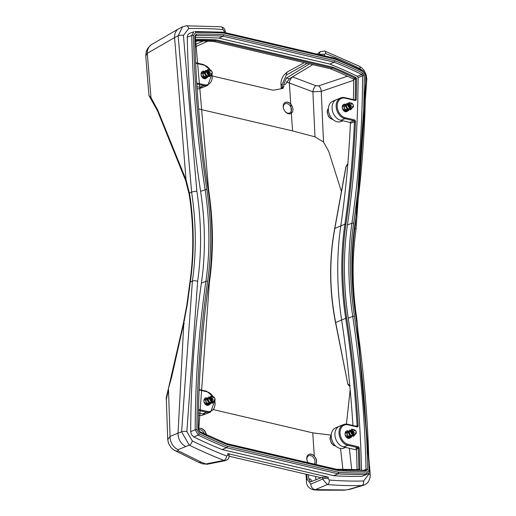 <?xml version="1.0" encoding="UTF-8"?>
<svg xmlns="http://www.w3.org/2000/svg" width="516" height="516" viewBox="0 0 516 516"><rect width="100%" height="100%" fill="white"/><g stroke="black" fill="none" stroke-linecap="round" stroke-linejoin="round"><path stroke-width="0.77" d="M225.498 32.702L225.492 31.805A3.683 1.142 179.5 0 0 224.073 30.921L224.086 32.373M151.252 44.724L147.731 48.33L146.228 51.6L145.744 55.909L147.266 53.361L174.582 37.578A12.268 9.372 -117.5 0 1 178.955 28.651L182.567 26.768L178.136 35.72A3.683 1.109 -1.1 0 1 183.419 35.391L188.682 28.561A3.683 2.354 88.5 0 0 186.328 25.8L220.996 26.774A3.683 2.29 94.6 0 1 222.964 29.522L224.073 30.921M186.244 25.806A3.683 2.354 88.5 0 1 186.321 25.8L182.567 26.774M197.634 281.407A3.683 1.503 8.2 0 0 192.391 281.085L190.314 282.02C194.184 255.104 194.177 227.24 190.307 198.421L189.424 193.132L186.018 179.807L174.582 37.578L178.136 35.72L191.617 192.145C196.228 222.815 196.486 252.459 192.391 281.085L181.593 431.834A3.683 1.167 0.1 0 1 186.876 431.589L197.634 281.407C201.782 252.382 201.524 222.325 196.848 191.236L183.419 35.391M183.425 323.139A2.451 0.426 14.1 0 1 183.432 323.119L168.242 389.27L171.673 377.041L183.812 322.99L178.033 433.182L181.593 431.834L189.32 445.153A3.683 1.871 -63.8 0 0 192.281 440.916L186.876 431.589M207.638 464.168A4.908 3.393 -102.7 0 1 207.509 464.2A4.908 3.393 -102.7 0 1 205.787 463.974L201.15 462.136L178.343 450.861L178.059 449.642L189.32 445.153A520.399 389.154 68 0 0 223.97 460.369A3.683 2 -68.9 0 0 226.685 456.021A516.722 386.407 -112 0 1 192.281 440.916M229.188 456.054A3.683 1.142 179.5 0 0 229.194 456.021A3.683 1.142 179.5 0 0 227.775 455.138L226.685 456.021M198.176 462.123A12.268 6.456 -68 0 0 198.247 462.155L202.504 463.845L205.787 463.974L223.97 460.369L225.505 460.614L227.833 459.401L228.956 457.544L229.175 454.39L227.762 453.622L227.775 455.138M207.838 41.183L195.558 46.743M308.51 474.797L308.742 478.777L310.361 481.873L322.616 477.184L322.635 479.067A3.683 1.142 -0.5 0 1 328.195 478.635L328.182 477.119L227.762 453.622M322.616 477.184L328.182 477.119M317.946 490.161A12.268 7.798 -86.5 0 0 318.133 490.174L313.76 489.871L315.45 489.632L327.318 484.55A520.399 389.154 68 0 0 361.839 485.517L348.435 489.503L345.488 489.968L315.45 489.632A4.908 4.083 68.5 0 1 310.845 484.079L322.635 479.067L327.318 484.55A3.683 2.29 -85.4 0 0 329.305 480.035L328.195 478.635M368.83 472.914L368.85 474.165A3.683 1.109 178.9 0 1 370.269 475.004A3.683 1.109 178.9 0 0 370.269 475.004L370.017 477.81L368.65 481.331L366.921 483.389L364.799 484.788L361.839 485.517A3.683 2.354 -91.5 0 0 363.587 480.996A516.722 386.407 -112 0 1 329.305 480.035M366.805 78.948A3.683 1.167 -179.9 0 0 366.812 78.896A3.683 1.167 -179.9 0 0 366.812 78.883A3.683 1.167 -179.9 0 0 365.625 78.032M324.564 50.987A3.683 2 111.1 0 1 324.648 51.013L359.349 66.254A3.683 1.871 116.2 0 1 359.987 68.641L362.561 70.627M317.076 54.128L320.262 51.664L324.648 51.02A3.683 2 111.1 0 1 324.648 51.02A3.683 2 111.1 0 1 325.583 53.535A516.722 386.407 -112 0 1 359.987 68.641M319.333 54.651A3.683 1.142 -0.5 0 1 324.493 54.419L325.583 53.535M320.249 51.677L318.933 54.561M312.786 64.648L289.366 78.748L286.419 78.058L309.51 63.881M286.419 78.058L283.684 84.218L283.852 86.656A301.821 93.461 -0.5 0 1 282.368 87.236L282.175 84.366L286.374 75.026L307.162 63.333M310.845 484.079L307.162 479.377L306.865 474.41M212.482 76.02L273.299 90.248L282.942 88.436M307.162 479.377A4.908 1.858 176.6 0 0 306.407 480.454A4.908 1.858 176.6 0 0 306.407 480.461A4.908 1.858 176.6 0 0 306.407 480.486M282.723 88.5L283.852 86.656M281.175 88.816A2.451 2.225 -116 0 0 281.607 87.462L282.368 87.236A2.451 1.8 -111.1 0 1 281.904 88.668M281.607 87.462L281.072 88.836M282.175 84.366A4.908 1.825 176.1 0 0 281.078 85.637A4.908 1.825 176.1 0 0 281.078 85.65A4.908 1.825 176.1 0 0 281.085 85.721M367.353 474.172L361.987 476.307A511.866 382.775 -112 0 1 333.794 475.707L222.106 449.571A511.866 382.775 -112 0 1 193.81 436.962L191.365 434.395L190.707 431.615A978.091 731.417 -112 0 1 201.408 283.071A273.357 204.413 68 0 0 200.608 191.333A978.091 731.417 -112 0 1 187.263 37.158L187.863 34.701L189.385 33.417L193.887 31.76L191.759 35.501A977.968 731.32 68 0 0 205.097 189.559A273.48 204.51 -112 0 1 205.897 281.336A977.968 731.32 68 0 0 195.196 429.77L198.299 435.111A511.743 382.678 68 0 0 226.511 447.682L222.222 449.623M344.333 490.2A12.268 6.237 -93 0 0 344.462 490.194A12.268 6.237 -93 0 0 344.482 490.194A12.268 6.237 -93 0 0 345.488 489.968M350.306 489.213A12.268 8.591 -106.2 0 1 350.125 489.271A12.268 8.591 -106.2 0 1 350.1 489.278A12.268 8.591 -106.2 0 1 348.435 489.503M185.766 446.508A12.268 9.694 69.2 0 1 178.033 433.182L170.041 436.433A12.268 9.927 66.7 0 0 178.059 449.642M173.918 450.029A12.268 7.708 -58.9 0 0 174.247 450.255L171.286 447.869L168.59 443.637L167.726 439.645L166.358 399.481L168.5 389.47L170.041 436.433L167.726 439.645M201.15 462.136A12.268 6.456 -68 0 1 198.247 462.155L174.26 450.262A12.268 7.708 -58.9 0 0 178.343 450.861M185.67 180.606A2.451 0.987 -17.7 0 1 185.663 180.581A2.451 0.987 -17.7 0 1 186.018 179.807L157.677 109.882L150.994 97.672L147.266 53.361A12.268 10.385 -123.2 0 1 151.504 44.55A12.268 10.385 -123.2 0 1 151.523 44.544A12.268 10.385 -123.2 0 1 151.594 44.492M151.369 99.524A2.451 1.993 -40.6 0 1 151.304 99.453A2.451 1.993 -40.6 0 1 150.994 97.672L148.95 95.492M332.936 67.215L215.823 39.816L215.417 40.712L332.446 68.093A504.751 377.454 -112 0 1 355.027 78.213A0.735 0.374 -64.2 0 0 355.595 77.368A505.487 378.002 68 0 0 332.936 67.215L332.446 68.093L330.633 68.822A504.751 377.454 -112 0 1 353.215 78.942A0.735 0.548 -112 0 1 353.686 79.748A970.977 726.096 -112 0 1 353.408 99.627M336.445 469.741L335.948 469.212L336.445 469.741M336.2 469.225A504.751 377.454 -112 0 0 358.446 469.637A0.735 0.471 89 0 1 358.555 469.618L335.948 469.212M195.383 40.254A504.751 377.454 -112 0 1 215.417 40.712L213.605 41.441L330.633 68.822M195.396 40.97A504.751 377.454 -112 0 1 213.605 41.441M197.273 84.108L203.762 85.63L199.686 87.275A11.042 8.256 68 0 0 203.581 87.075A11.042 8.256 68 0 0 203.736 87.017L207.813 85.366A11.042 8.256 68 0 1 203.762 85.63A0.735 0.432 -76.8 0 0 204.213 84.747L197.209 83.108M199.686 87.275L197.441 86.752M198.963 410.478L206.613 412.265L202.536 413.916A11.042 8.256 68 0 0 206.432 413.709A11.042 8.256 68 0 0 206.587 413.651L210.663 412A11.042 8.256 68 0 1 206.613 412.265A0.735 0.432 -76.8 0 0 207.064 411.381L198.983 409.491M202.536 413.916L198.912 413.064M361.503 470.411A973.673 728.115 68 0 0 348.242 318.159A277.769 207.716 -112 0 1 347.429 224.944A973.673 728.115 68 0 0 358.085 77.639L357.304 76.303A507.447 379.473 68 0 0 329.84 64.074L218.874 38.113A507.447 379.473 68 0 0 195.319 37.455M351.19 436.026A3.928 2.935 -112 0 1 349.616 438.252A3.928 2.935 -112 0 1 345.049 433.885A3.928 2.935 -112 0 1 346.675 430.97A3.928 2.935 -112 0 1 349.351 431.479L347.3 430.976L351.196 437.355L352.957 435.291M348.339 109.392A3.928 2.935 -112 0 1 346.765 111.611A3.928 2.935 -112 0 1 342.198 107.251A3.928 2.935 -112 0 1 343.824 104.335A3.928 2.935 -112 0 1 346.5 104.838M210.018 402.996A3.928 2.935 -112 0 1 208.445 405.221A3.928 2.935 -112 0 1 204.252 402.686A3.928 2.935 -112 0 1 205.503 397.946A3.928 2.935 -112 0 1 208.18 398.449M207.168 76.362A3.928 2.935 -112 0 1 205.6 78.587A3.928 2.935 -112 0 1 201.401 76.046A3.928 2.935 -112 0 1 202.653 71.305A3.928 2.935 -112 0 1 205.329 71.808M356.543 426.39A0.735 0.432 103.2 0 1 356.717 426.371L347.778 424.281L343.553 424.558L339.476 426.21A11.042 8.256 68 0 0 339.328 426.268A11.042 8.256 68 0 0 335.213 437.097A11.042 8.256 68 0 0 343.708 446.94L347.784 445.295A0.735 0.432 -76.8 0 0 348.229 444.411A10.307 7.708 -112 0 1 340.025 432.711A10.307 7.708 -112 0 1 348.061 424.81A0.735 0.432 103.2 0 0 347.603 424.294A11.042 8.256 68 0 0 343.553 424.558A11.042 8.256 68 0 0 339.264 435.343A11.042 8.256 68 0 0 347.784 445.295L357.672 447.604L355.859 448.34A0.735 0.548 -112 0 1 356.44 449.146A970.977 726.096 -112 0 1 357.085 469.637M354.634 99.969A0.735 0.432 103.2 0 1 354.808 99.956L344.927 97.64A0.735 0.432 103.2 0 0 344.752 97.659A11.042 8.256 68 0 0 340.702 97.917L336.625 99.569A11.042 8.256 68 0 0 336.477 99.633A11.042 8.256 68 0 0 332.362 110.456A11.042 8.256 68 0 0 340.857 120.305L349.803 122.395A0.735 0.548 -112 0 1 350.383 123.279L355.498 121.621A1.471 1.103 68 0 0 354.324 119.867L345.378 117.771A10.307 7.708 -112 0 1 337.174 106.07A10.307 7.708 -112 0 1 345.21 98.175L355.092 100.485A1.471 1.103 68 0 0 356.24 99.414A971.712 726.644 68 0 0 356.53 78.98A1.471 1.103 68 0 0 355.595 77.368M323.513 142.061L328.75 151.433L341.444 191.688M350.171 389.812L346.449 424.088M331.137 435.123L312.748 432.86L213.618 409.665M291.372 113.339L290.747 103.961A6.263 4.496 -118.4 0 0 284.767 102.723A6.263 4.496 -118.4 0 0 284.2 110.108A6.263 4.496 -118.4 0 0 290.689 113.681A6.263 4.496 -118.4 0 0 291.372 113.339L292.546 130.909L314.992 136.856L323.519 142.068L321.229 91.39L353.679 80.296M315.837 464.452L316.656 461.13L316.127 458.821L314.289 455.97A6.263 4.496 -118.4 0 0 308.316 454.731A6.263 4.496 -118.4 0 0 308.046 462.626M198.737 428.564A6.263 4.496 -118.4 0 1 206.355 434.775M340.541 448.488L342.914 469.489M347.474 76.22L318.617 85.888L315.798 85.708L292.707 76.961A4.908 2.586 -68.1 0 0 289.341 82.999L312.889 91.784L314.992 136.856M349.816 386.045L349.164 385.897L350.28 385.613M346.062 166.662L347.778 164.456A970.977 726.096 68 0 0 350.383 123.279M347.861 384.317L335.664 322.423C329.447 290.566 329.176 259.206 334.845 228.356L346.101 166.462M349.796 385.852L349.745 385.839A0.735 0.561 -112.7 0 1 349.158 385.084L347.997 384.104M352.925 425.481A970.977 726.096 68 0 0 349.7 384.859A970.977 726.096 68 0 0 341.618 319.959A280.472 209.735 -112 0 1 340.799 225.834A970.977 726.096 68 0 0 347.778 164.456M197.583 88.894A10.933 8.179 68 0 0 199.769 88.5L203.581 87.075M339.328 426.268L335.594 427.893A10.933 8.179 68 0 0 332.259 441.038A10.933 8.179 68 0 0 343.785 448.165L345.772 447.424M356.472 449.933L343.708 446.94M229.188 456.241L321.268 477.784M329.84 64.074L334.239 62.184L335.039 60.733L223.925 34.733L223.26 36.217L218.874 38.113M223.925 34.733A508.802 380.479 68 0 0 196.338 34.133L194.822 36.088A975.027 729.121 68 0 0 208.116 189.301A276.421 206.71 -112 0 1 208.928 282.065A975.027 729.121 68 0 0 198.26 429.667L199.808 432.344A508.802 380.479 68 0 0 227.498 444.669L338.619 470.669L337.799 469.786M227.117 443.805L338.006 469.753L365.425 470.353A1.226 0.787 -91.3 0 0 365.418 470.353A1.226 0.787 -91.3 0 0 365.251 470.386L366.012 469.405L363.341 470.392M227.498 444.669L226.814 443.818M338.619 470.669A508.802 380.479 68 0 0 366.205 471.269A1.226 0.787 -91.3 0 0 365.425 470.353L365.483 470.34M366.205 471.269L367.715 469.315A1.226 0.368 178.8 0 0 366.012 469.405A973.802 728.205 -112 0 0 352.731 316.385L348.242 318.159M353.615 223.344A975.027 729.121 68 0 0 364.283 75.736A1.226 0.387 -179.8 0 0 362.574 75.794A973.802 728.205 -112 0 1 351.918 223.215A277.647 207.625 68 0 0 352.731 316.385L354.421 316.102A276.421 206.71 -112 0 1 353.615 223.344A1.226 0.503 -171.8 0 0 351.918 223.215L347.429 224.944M364.283 75.736L362.729 73.059A1.226 0.626 116 0 1 361.8 74.452L362.574 75.794L358.085 77.639M196.338 34.133A1.226 0.787 88.7 0 1 195.803 35.617A507.576 379.563 -112 0 1 223.26 36.217L334.239 62.184A507.576 379.563 -112 0 1 361.8 74.452L357.304 76.303M194.822 36.088A1.226 0.368 -1.2 0 1 195.293 36.365L195.803 35.617L195.422 35.785M198.26 429.667A1.226 0.387 0.2 0 1 198.731 429.976A1.226 0.387 0.2 0 1 198.731 429.989L209.386 282.542C213.689 252.563 213.418 221.525 208.574 189.424L195.293 36.365M199.808 432.344A1.226 0.626 -64 0 0 199.595 431.544A1.226 0.626 -64 0 0 199.569 431.537M223.815 33.082L335.168 59.147A510.518 381.763 -112 0 1 363.309 71.685L365.638 75.691A976.743 730.404 -112 0 1 354.943 223.938A274.705 205.426 68 0 0 355.75 316.127A976.743 730.404 -112 0 1 369.075 469.992L366.812 472.927A510.518 381.763 -112 0 1 338.773 472.321L227.375 446.256A510.518 381.763 -112 0 1 199.234 433.717L196.906 429.712A976.743 730.404 -112 0 1 207.593 281.465A274.705 205.426 68 0 0 206.793 189.275A976.743 730.404 -112 0 1 193.468 35.41L195.732 32.476A510.518 381.763 -112 0 1 223.77 33.082L223.151 32.166M335.123 59.127L334.703 58.25L223.286 32.185M366.812 472.927A1.226 0.787 88.7 0 1 366.283 474.41L368.018 473.778L368.934 472.746L369.546 470.27A1.226 0.368 -1.2 0 1 369.546 470.282L356.208 316.25C351.428 284.574 351.164 253.962 355.408 224.421L366.108 76A1.226 0.387 0.2 0 0 365.638 75.691M338.728 472.321L338.064 473.804L333.678 475.7M227.421 446.276L226.621 447.727L338.173 473.811A511.743 382.678 68 0 0 366.283 474.41L361.987 476.307M193.81 436.962L198.299 435.111A1.226 0.626 116.1 0 0 199.234 433.717M196.906 429.712A1.226 0.387 -179.8 0 0 195.196 429.77L190.707 431.615M187.263 37.158L191.759 35.501A1.226 0.368 178.8 0 1 193.468 35.41M345.539 435.955A8.082 6.044 68 0 0 345.294 435.362M342.688 109.315A8.082 6.044 68 0 0 342.45 108.728M336.477 99.633L332.743 101.259A10.933 8.179 68 0 0 328.666 111.978A10.933 8.179 68 0 0 337.077 121.731A10.933 8.179 68 0 0 340.941 121.531L342.921 120.789M204.368 402.925A8.082 6.044 68 0 0 204.13 402.338M198.873 415.367A10.933 8.179 68 0 0 202.62 415.135L206.432 413.709M201.517 76.284A8.082 6.044 68 0 0 201.279 75.697M318.617 85.888A4.908 3.012 -106.1 0 1 321.229 91.39L312.889 91.784A4.908 1.864 -70.3 0 1 315.798 85.708M283.684 84.218L285.18 84.566L289.373 78.748M197.241 40.97L195.416 41.751M311.98 481.499L310.787 479.254L308.742 478.777M351.719 469.657L349.358 448.262M199.092 109.044L292.546 130.909M195.493 44.537L203.143 41.041M211.379 400.7L212.515 401.19L211.96 401.416L210.915 400.887L211.379 400.7L209.406 397.752L210.663 396.12L209.56 397.694M209.412 397.759L210.921 400.88M206.194 400.777L205.613 400.132M209.477 403.196L206.858 402.906L205.613 400.893L206.239 399.229L204.53 399.926L203.885 400.958M204.091 402.209L207.503 404.015L209.212 403.325M208.935 401.829L208.857 400.842M208.464 399.874L207.871 399.21M206.851 398.984L209.631 403.157M211.205 400.616L211.115 399.913M210.728 398.939L210.141 398.307M209.386 397.965L209.064 398.094L212.031 402.183L214.088 401.351A2.451 1.832 68 0 0 215.101 399.532A2.451 1.832 68 0 0 212.25 396.804A2.451 1.832 68 0 0 211.47 399.765A2.451 1.832 68 0 0 214.088 401.351M212.25 396.804L211.328 397.178L212.515 401.19M206.69 405.221L207.251 404.099L205.181 404.17M205.923 399.358L204.484 398.758M207.309 405.37L209.509 403.19M208.2 398.442L206.136 397.946L210.031 404.325L211.786 402.267M210.457 397.526L208.4 397.036L212.289 403.396L214.037 401.377M212.824 396.701L210.67 396.127M214.933 399.107A1.471 1.103 -112 0 1 213.205 399.913A1.471 1.103 -112 0 1 213.179 397.488A1.471 1.103 -112 0 1 214.933 399.107M210.625 400.242L210.354 397.746L211.063 397.339M211.741 402.274L210.509 402.551L208.49 401.345L207.871 399.236L208.812 398.249M210.167 399.165L210.56 400.139M208.116 403.073L207.935 403.415M205.639 401.003L206.039 401.977M205.858 403.996L205.671 404.338M206.606 405.189L207.097 404.176M205.774 399.423L204.439 398.823M207.374 405.376L208.703 404.499M208.045 398.5L205.981 398.01L209.877 404.383L211.631 402.338M210.302 397.591L208.251 397.101L212.141 403.46L213.882 401.435M212.618 396.714L210.515 396.185M352.551 433.724L350.577 430.783L352.086 433.911L353.686 434.214L353.131 434.44L352.086 433.917M347.365 433.808L346.784 433.163M350.641 436.226L348.023 435.93L346.784 433.917L347.41 432.26L345.701 432.95L345.056 433.988M345.256 435.24L348.674 437.046L350.383 436.355M350.106 434.853L350.022 433.872M349.635 432.898L349.042 432.24M348.023 432.015L350.803 436.181M352.37 433.64L352.286 432.943M351.893 431.969L351.312 431.331M350.551 430.989L350.235 431.118L353.202 435.207L355.26 434.382A2.451 1.832 68 0 0 356.272 432.563A2.451 1.832 68 0 0 353.415 429.834A2.451 1.832 68 0 0 352.634 432.795A2.451 1.832 68 0 0 355.26 434.382M353.415 429.834L352.499 430.202L353.686 434.214M347.861 438.252L348.423 437.123M347.094 432.389L345.656 431.789M348.474 438.4L350.68 436.22M351.622 430.557L349.571 430.067L353.46 436.426L355.208 434.401M353.995 429.731L351.835 429.151L350.732 430.725M356.105 432.137A1.471 1.103 -112 0 1 354.369 432.937A1.471 1.103 -112 0 1 354.35 430.512A1.471 1.103 -112 0 1 356.105 432.137M351.796 433.266L351.525 430.77L352.235 430.37M352.912 435.304L351.673 435.581L349.661 434.375L349.035 432.266L349.983 431.279M351.338 432.195L351.731 433.169M349.287 436.104L349.106 436.439M348.403 437.129L346.346 437.2M345.101 433.201L345.443 433.118M346.804 434.033L347.203 435.007M347.023 437.026L346.842 437.362M347.778 438.219L348.261 437.207M346.945 432.453L345.61 431.853M348.545 438.407L349.874 437.529M349.216 431.531L347.152 431.041L351.048 437.413L352.802 435.362M351.473 430.621L349.422 430.125L353.312 436.484L355.053 434.466M353.789 429.738L351.686 429.215L350.577 430.783M209.767 70.073L207.664 69.544L206.561 71.111L208.071 74.246L208.529 74.059L206.71 71.06L207.819 69.486L209.973 70.066M208.529 74.059L209.664 74.549L209.109 74.775L208.064 74.246M203.343 74.143L202.762 73.498M201.685 73.291L201.034 74.323M201.24 75.575L204.652 77.374L206.361 76.684L204.007 76.265L202.762 74.252L203.685 72.537M206.084 75.188L206.007 74.201M205.613 73.233L205.02 72.575M204.001 72.35L206.781 76.516M208.354 73.975L208.264 73.278M207.877 72.305L207.29 71.666M206.535 71.324L206.213 71.453L209.186 75.542M209.399 70.163A2.451 1.832 68 0 0 208.619 73.13A2.451 1.832 68 0 0 211.238 74.717A2.451 1.832 68 0 0 212.25 72.891A2.451 1.832 68 0 0 209.399 70.163L208.477 70.537L209.664 74.549M203.839 78.587L204.4 77.458L202.33 77.535M203.072 72.724L201.633 72.117M204.459 78.729L206.658 76.549M205.349 71.801L203.285 71.311L207.18 77.684L208.935 75.626M207.606 70.892L205.549 70.402L209.438 76.761L211.186 74.736M212.082 72.466A1.471 1.103 -112 0 1 210.354 73.272A1.471 1.103 -112 0 1 210.328 70.847A1.471 1.103 -112 0 1 212.082 72.466M207.774 73.601L207.503 71.105L208.212 70.705M208.89 75.639L207.658 75.916L205.639 74.71L205.02 72.601L205.961 71.614M207.316 72.53L207.709 73.504M205.265 76.439L205.084 76.774M202.788 74.368L203.188 75.336M203.007 77.361L202.82 77.697M203.762 78.555L204.246 77.535M202.923 72.782L201.588 72.182M204.523 78.735L205.852 77.864M205.194 71.866L203.13 71.369L207.026 77.748L208.78 75.697M207.451 70.95L205.4 70.46L209.29 76.82L211.038 74.801M349.7 107.083L347.726 104.142L349.235 107.27L350.835 107.58L350.28 107.805L349.235 107.276M344.514 107.173L343.933 106.522M347.79 109.586L345.172 109.295L343.933 107.283L344.559 105.619L342.85 106.315L342.205 107.347M342.405 108.599L345.823 110.405L347.532 109.715M347.255 108.218L347.171 107.231M346.784 106.264L346.191 105.606M345.172 105.374L347.952 109.547M349.519 107.006L349.435 106.309M349.042 105.329L348.461 104.696M347.7 104.355L347.384 104.484L350.351 108.573L352.409 107.747A2.451 1.832 68 0 0 353.421 105.922A2.451 1.832 68 0 0 350.564 103.194A2.451 1.832 68 0 0 349.784 106.154A2.451 1.832 68 0 0 352.409 107.747M350.564 103.194L349.648 103.568L350.835 107.58M345.01 111.611L345.572 110.489L343.495 110.566M344.243 105.754L342.805 105.148M345.623 111.759L347.829 109.579M346.52 104.832L344.449 104.342L348.345 110.714L350.106 108.657M348.771 103.922L346.72 103.426L350.609 109.785L352.357 107.767M351.144 103.09L348.984 102.516L347.881 104.084M353.254 105.496A1.471 1.103 -112 0 1 351.519 106.302A1.471 1.103 -112 0 1 351.499 103.877A1.471 1.103 -112 0 1 353.254 105.496M348.945 106.631L348.674 104.135L349.384 103.729M350.061 108.663L348.822 108.941L346.81 107.734L346.191 105.632L347.133 104.638M348.487 105.554L348.88 106.528M346.436 109.463L346.255 109.805M343.959 107.392L344.353 108.366M344.172 110.392L343.991 110.727M344.927 111.585L345.41 110.566M344.095 105.812L342.759 105.212M345.694 111.766L347.023 110.888M346.365 104.896L344.301 104.4L348.197 110.772L349.951 108.728M348.623 103.98L346.571 103.49L350.461 109.85L352.202 107.825M350.938 103.103L348.835 102.574L347.726 104.142M188.682 28.561A516.722 386.407 -112 0 1 222.964 29.522M157.509 110.901A2.451 1.458 -19.7 0 1 157.503 110.869L185.663 180.581L188.991 193.61A2.451 0.626 -11.2 0 1 189.424 193.132L191.617 192.145A3.683 0.742 -8.6 0 1 196.848 191.236M187.36 304.118L190.314 282.02A2.451 1 8.2 0 0 189.869 282.491L186.915 304.595A2.451 0.968 7 0 1 187.36 304.118L183.812 322.99A2.451 0.426 14.1 0 0 183.432 323.119L186.915 304.595M151.504 44.557L178.955 28.651A12.268 9.372 -117.5 0 1 179.117 28.567M368.85 474.165L363.587 480.996M356.801 318.714A3.683 0.742 171.4 0 0 356.795 318.682A3.683 0.742 171.4 0 0 356.092 318.366M355.995 229.678A3.683 1.503 -171.8 0 0 356.014 229.588A3.683 1.503 -171.8 0 0 354.873 228.266M324.506 55.863L324.493 54.419M286.374 75.026A4.908 3.58 -115.9 0 1 288.089 71.524A4.908 3.58 -115.9 0 1 288.18 71.479M359.755 486.414A12.268 8.933 -106.8 0 1 359.575 486.472A12.268 8.933 -106.8 0 1 357.762 486.749M344.462 490.194L318.133 490.168A12.268 7.798 -86.5 0 0 319.985 489.942M206.432 391.27A0.735 0.432 103.2 0 1 206.89 391.786A10.307 7.708 -112 0 1 213.147 396.746M214.772 400.771A10.307 7.708 -112 0 1 207.064 411.381M199.576 390.07L206.89 391.786M203.581 64.629A0.735 0.432 103.2 0 1 204.039 65.145A10.307 7.708 -112 0 1 210.296 70.105M211.921 74.136A10.307 7.708 -112 0 1 204.213 84.747M196.164 63.307L204.039 65.145M215.823 39.816A505.487 378.002 68 0 0 195.358 39.358M353.215 78.942L355.027 78.213A0.735 0.548 -112 0 1 355.498 79.019L356.53 78.98M353.686 79.748L355.498 79.019A970.977 726.096 -112 0 1 355.208 99.433L356.24 99.414M354.247 99.82L355.208 99.433A0.735 0.548 -112 0 1 354.905 99.956L354.808 99.956A0.735 0.432 103.2 0 1 355.092 100.485M345.378 117.771A0.735 0.432 -76.8 0 1 344.933 118.654A11.042 8.256 68 0 1 336.419 108.702A11.042 8.256 68 0 1 340.702 97.917L344.927 97.64A0.735 0.432 103.2 0 1 345.21 98.175M340.857 120.305L344.933 118.654L353.879 120.75A0.735 0.432 -76.8 0 0 354.324 119.867M349.803 122.395L353.879 120.75A0.735 0.548 -112 0 1 354.466 121.628A970.977 726.096 -112 0 1 344.875 224.189L345.901 224.26A971.712 726.644 68 0 0 355.498 121.621M347.558 164.204A0.735 0.561 67.3 0 0 347.532 164.211L345.959 166.539L334.703 228.478L344.875 224.189A280.472 209.735 68 0 0 345.701 318.308L346.72 318.133A279.736 209.186 -112 0 1 345.901 224.26M334.703 228.478C329.027 259.322 329.298 290.689 335.523 322.571L345.701 318.308A970.977 726.096 -112 0 1 357.117 425.777L358.149 425.687A971.712 726.644 68 0 0 346.72 318.133M356.046 426.216L357.117 425.777A0.735 0.548 -112 0 1 356.814 426.371L356.717 426.371A0.735 0.432 103.2 0 1 357.007 426.906A1.471 1.103 68 0 0 358.149 425.687M348.061 424.81L357.007 426.906M356.44 449.146L358.252 448.417A0.735 0.548 -112 0 0 357.672 447.604A0.735 0.432 -76.8 0 0 358.117 446.721L348.229 444.411M357.459 469.631L358.897 469.05A0.735 0.548 -112 0 1 358.594 469.605L358.555 469.618A0.735 0.471 89 0 1 359.02 470.166A1.471 1.103 68 0 0 359.929 468.992L358.897 469.05A970.977 726.096 -112 0 0 358.252 448.417L359.284 448.34A1.471 1.103 68 0 0 358.117 446.721M359.929 468.992A971.712 726.644 68 0 0 359.284 448.34M342.501 470.012A505.487 378.002 68 0 0 359.02 470.166M145.751 55.922L148.956 95.531L157.503 110.869A2.451 1.458 -19.7 0 1 157.677 109.882M181.542 169.822A2.451 1.296 -24.5 0 1 181.516 169.783A2.451 1.296 -24.5 0 1 181.755 168.713M188.991 193.61L189.856 198.802A2.451 0.529 -7.7 0 1 190.307 198.421M184.347 323.706A2.451 0.426 14.1 0 1 183.709 323.409M184.335 323.745A2.451 0.419 14.1 0 1 183.696 323.448M183.419 323.158A2.451 0.419 14.1 0 1 183.806 323.035M171.331 377.144A2.451 0.329 11.1 0 1 171.673 377.041M283.49 108.366A5.141 3.689 -118.4 0 1 283.355 107.431A5.141 3.689 -118.4 0 1 287.941 103.922A5.141 3.689 -118.4 0 1 291.23 111.192A5.141 3.689 -118.4 0 1 285.271 111.656M290.611 113.707A6.237 4.476 61.6 0 0 290.585 104.051A6.237 4.476 61.6 0 0 284.703 102.774M315.734 464.426A6.237 4.476 61.6 0 0 314.134 456.06A6.237 4.476 61.6 0 0 308.252 454.783M307.039 460.375A5.141 3.689 -118.4 0 1 306.904 459.44A5.141 3.689 -118.4 0 1 311.993 456.208A5.141 3.689 -118.4 0 1 314.315 464.097M198.731 429.88A5.141 3.689 -118.4 0 1 204.426 433.872M206.161 434.685A6.237 4.476 61.6 0 0 198.737 428.609M312.748 432.86L314.289 455.97M315.663 476.474L315.902 480.003M286.393 81.825L289.341 82.999L290.747 103.961M348.068 163.991L347.532 164.217A0.735 0.561 67.3 0 0 347.236 164.688M349.7 384.859L349.158 385.084M367.715 469.315A975.027 729.121 68 0 0 354.421 316.102M362.729 73.059A508.802 380.479 68 0 0 335.039 60.733M208.116 189.301L208.574 189.424M208.928 282.065A1.226 0.503 8.2 0 1 209.386 282.542M335.168 59.147A1.226 0.658 -68.1 0 0 334.871 58.308A1.226 0.658 -68.1 0 0 334.813 58.295M363.309 71.685A1.226 0.626 -63.9 0 0 363.096 70.892L334.774 58.276M354.943 223.938A1.226 0.503 8.2 0 1 355.408 224.421M355.75 316.127L356.208 316.25M369.075 469.992A1.226 0.368 -1.2 0 1 369.546 470.27M338.773 472.321A1.226 0.768 93.7 0 1 338.173 473.811L333.794 475.707M227.375 446.256A1.226 0.658 111.9 0 1 226.511 447.682L222.106 449.571M207.593 281.465A1.226 0.503 -171.8 0 0 205.897 281.336L201.408 283.071M206.793 189.275L200.608 191.333M195.732 32.476A1.226 0.787 -91.3 0 0 194.945 31.56L223.196 32.166M223.77 33.082A1.226 0.768 -86.3 0 0 223.093 32.16M335.645 446.005A6.502 4.863 -112 0 1 330.872 441.599A6.502 4.863 -112 0 1 331.24 435.111M331.614 439.045A6.502 4.863 68 0 0 333.175 442.915M332.794 119.364A6.502 4.863 -112 0 1 328.021 114.958A6.502 4.863 -112 0 1 328.389 108.476M328.763 112.411A6.502 4.863 68 0 0 330.33 116.274M221.112 26.787L223.228 27.567L224.602 28.948L225.486 31.779M202.511 463.845L207.503 464.2L225.505 460.614M370.262 474.959L356.795 318.682C352.17 287.934 351.912 258.232 356.014 229.588L366.805 78.883L366.089 74.452L364.173 70.524L361.639 67.751L359.355 66.261M281.078 85.637C280.388 79.793 282.729 75.084 288.089 71.524L304.375 62.681M350.125 489.265L363.696 485.221M313.76 489.871C308.626 488.523 306.175 485.382 306.407 480.454L306.04 474.198M281.078 85.65L281.259 88.268M350.093 489.271L344.482 490.187M199.595 389.612L206.606 391.251L213.514 396.875M214.953 400.422L210.663 412M196.145 62.829L203.755 64.61L210.663 70.234M212.102 73.788L207.813 85.366M336.122 469.199L226.472 443.541M189.856 198.802C193.739 227.672 193.745 255.568 189.869 282.491M168.242 389.27C166.52 396.217 165.894 399.616 166.358 399.481M335.523 322.571L347.861 384.304L349.164 385.897M198.731 429.976L199.595 431.544L227.156 443.818M363.116 70.905L366.108 75.987M209.535 397.901L210.773 397.404M206.8 399.01L208.509 398.32M205.768 404.718L206.948 404.241M335.742 446.088L333.362 445.205L331.343 443.16L329.995 438.923L330.317 436.678L331.253 434.988M350.706 430.931L351.944 430.428M347.965 432.034L349.674 431.344M346.939 437.749L348.119 437.271M209.186 75.549L211.238 74.717M206.684 71.26L207.922 70.763M203.949 72.369L205.658 71.679M201.679 73.285L203.388 72.595M202.923 78.077L204.097 77.6M332.891 119.448L330.511 118.564L328.492 116.526L327.144 112.282L327.466 110.043L328.402 108.347M347.855 104.29L349.093 103.793M345.114 105.399L346.829 104.709M344.088 111.108L345.268 110.63"/></g></svg>
